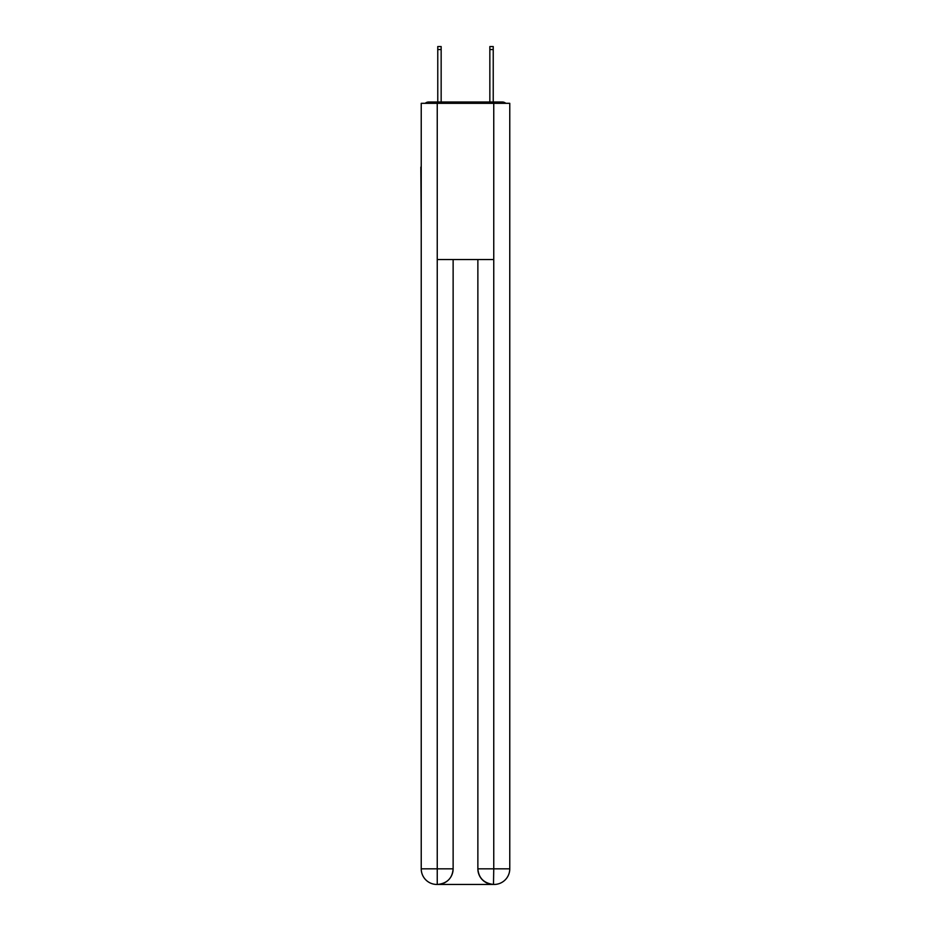 <?xml version="1.0" encoding="UTF-8"?>
<svg xmlns="http://www.w3.org/2000/svg" width="931" height="931" viewBox="0 0 931 931"><rect width="100%" height="100%" fill="white"/><g stroke="black" fill="none" stroke-linecap="round" stroke-linejoin="round"><path stroke-width="1.4" d="M509.769 225.174L509.769 115.293M421.231 167.103L421.231 115.293M420.847 167.103L421.231 225.174M505.789 103.318A5.202 5.202 0 0 0 502.344 102.014L428.656 102.014A5.202 5.202 0 0 0 425.211 103.318M428.656 102.014L437.768 102.014L437.768 46.55L441.154 46.55L441.154 102.014L445.193 102.014M485.807 102.014L489.846 102.014L489.846 46.55L493.232 46.55L493.232 102.014L502.344 102.014M437.244 103.318L437.244 259.54L493.756 259.54L493.756 103.318L421.231 103.318L421.231 868.832A15.618 15.618 0 0 0 436.86 884.45L493.488 884.45A15.618 15.618 0 0 1 477.871 868.832L477.871 259.54L477.871 868.832C478.662 878.038 483.876 883.24 493.488 884.45L493.756 868.832L509.769 868.832A15.618 15.618 0 0 1 494.14 884.45L493.861 884.45M493.756 103.318L509.769 103.318L509.769 868.832M453.129 259.54L453.129 868.832A15.618 15.618 0 0 1 437.512 884.45C447.171 883.438 452.373 878.236 453.129 868.832L453.129 259.54M421.231 868.832A15.618 15.618 0 0 0 436.86 884.45A15.618 15.618 0 0 1 421.231 868.832L437.244 868.832L437.244 884.45M453.129 868.832L437.244 868.832L437.244 259.54M477.871 868.832L493.756 868.832L493.756 259.54M437.768 49.541L441.154 49.541M493.232 49.541L489.846 49.541"/></g></svg>
